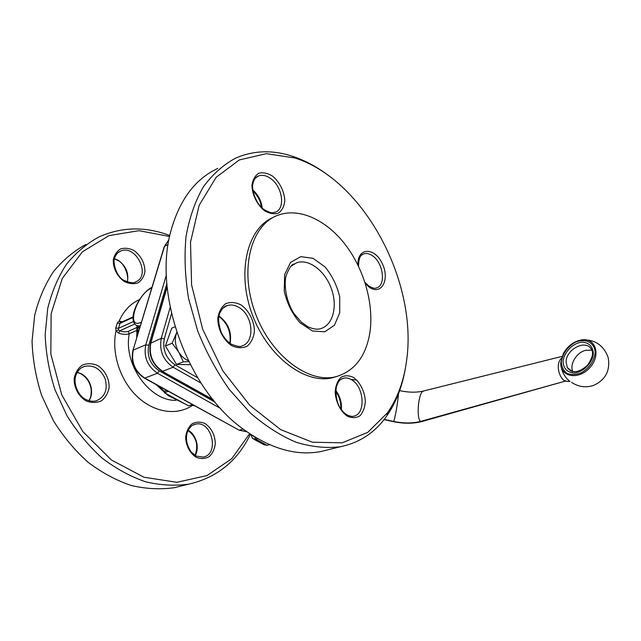 <?xml version="1.0" encoding="UTF-8"?>
<svg xmlns="http://www.w3.org/2000/svg" width="641" height="641" viewBox="0 0 641 641"><rect width="100%" height="100%" fill="white"/><g stroke="black" fill="none" stroke-linecap="round" stroke-linejoin="round"><path stroke-width="0.96" d="M328.641 449.629L320.708 451.585C295.669 456.216 269.372 448.388 241.817 428.092C187.533 388.526 153.351 294.483 170.594 232.106C179.208 200.272 194.936 179.039 217.796 168.399M405.529 367.413C402.5 386.018 396.274 402.147 386.86 415.801C375.241 432.411 359.737 442.723 340.347 446.737C326.349 448.452 311.614 446.961 296.134 442.258C280.494 435.64 265.198 425.848 250.23 412.884L229.43 389.64C216.794 371.74 206.234 352.213 197.74 331.06L188.622 298.706C185.025 276.936 184.167 256.128 186.058 236.305C189.48 217.507 195.233 201.034 203.333 186.9C212.548 174.368 223.268 164.801 235.487 158.199C253.491 150.363 272.513 149.73 292.552 156.292C305.292 160.514 317.543 167.125 329.322 176.131M562.069 357.678C553.72 364.553 560.931 381.379 565.979 380.93L421.666 421.594L420.688 421.393C412.556 423.445 403.518 423.461 393.574 421.441L384.207 419.382M253.852 439.205L263.844 444.678L267.065 445.311L269.532 444.654M137.527 325.788L139.498 328.713M192.42 404.519L188.478 405.825L164.473 392.701L164.921 391.058L166.74 390.409M137.687 334.714L138.039 326.045M164.473 392.701L168.375 391.306M139.89 327.391L138.833 326.501M136.581 327.639L128.2 331.373C125.981 332.182 123.152 331.998 119.723 330.804L118.553 329.859L115.997 330.956L118.681 333.16C122.984 334.554 126.525 334.738 129.306 333.713L136.597 330.492M169.593 236.481L139.001 230.68L109.018 235.608L82.457 251.745L62.273 278.458L51.136 313.705L50.823 354.016L61.776 394.904L82.825 431.593L111.366 459.966L143.937 477.233L176.884 482.296L206.987 475.59L231.77 458.652L249.629 433.709M122.367 321.782L119.082 321.173L120.748 322.527M134.826 324.001L119.723 330.804L118.681 333.16M169.793 235.535C145.419 226.313 121.806 226.778 98.946 236.946C86.711 243.62 75.862 252.754 66.408 264.348C57.994 277.241 51.761 291.951 47.706 308.489L45.166 334.802C45.864 353.199 49.149 371.54 54.998 389.808L67.001 415.737C77.064 431.866 88.746 445.968 102.047 458.035C115.973 468.651 130.427 476.551 145.411 481.736C160.37 485.285 174.825 486.086 188.774 484.139C217.035 477.601 237.587 460.967 250.423 434.237M85.918 244.453C73.715 251.12 62.89 260.198 53.443 271.68C45.022 284.436 38.764 298.978 34.678 315.292L32.05 341.22C32.675 359.329 35.864 377.365 41.609 395.321L53.427 420.784C63.363 436.625 74.925 450.455 88.097 462.281C101.895 472.689 116.245 480.413 131.133 485.469C146.012 488.923 160.41 489.66 174.32 487.705L182.252 485.742M560.819 362.437C559.697 376.604 577.902 380.666 589.44 368.07C601.322 355.739 595.994 337.631 581.772 339.874L581.772 339.874C573.895 341.292 567.75 345.868 563.351 353.592L560.819 362.437M569.961 381.523C565.218 377.613 562.317 372.79 561.252 367.053M369.745 333.504C365.618 356.773 354.417 371.155 336.116 376.644C308.714 384.007 270.55 355.563 255.038 312.415C239.221 269.356 250.968 225.119 277.513 215.4C299.179 207.051 326.646 220.063 345.611 245.038C364.585 270.093 374.28 305.26 369.745 333.504M336.934 376.435L332.967 377.637C305.805 384.904 268.106 357.261 252.378 314.811C236.361 272.457 247.21 228.204 273.138 217.459M406.402 361.917C403.662 381.555 397.396 398.486 387.581 412.708L367.718 432.403L342.158 442.819L312.407 442.218L280.678 429.646L249.774 405.296L222.804 370.802L202.692 329.274L191.587 284.892L190.505 242.202L199.151 205.312L216.137 177.309L239.357 159.929L266.424 153.664L295.02 158.006C364.641 180.073 418.493 283.306 406.402 361.917M176.828 332.527L176.331 333.777C174.464 339.778 175.281 345.9 178.783 352.141C181.315 356.244 184.488 359.08 188.31 360.651M188.791 361.628L183.342 361.853L178.783 352.141L172.149 343.207L176.788 332.399M190.337 364.681L176.547 364.457L165.418 345.964L171.724 328.168L175.017 326.766M165.418 345.964L172.149 343.207M176.547 364.457L183.342 361.853M239.053 430.127L246.841 431.794L239.462 430.103L243.075 429.053M220.592 408.469L157.446 373.246C147.39 366.275 143.504 356.797 145.779 344.818L166.388 274.973M144.393 378.142L238.764 429.967L144.778 378.086L157.446 373.246L159.264 370.867L215.047 402.115M168.142 244.461L164.545 246.344L132.879 350.643C130.66 362.173 134.41 371.291 144.137 377.998L144.778 378.086C134.786 371.251 130.956 361.909 133.272 350.074L145.779 344.818L148.768 345.267C146.733 356.043 150.234 364.577 159.264 370.867M393.286 421.642L393.574 421.441C394.816 419.855 398.037 401.554 398.446 393.878M565.979 380.93L420.688 421.393C416.554 419.478 417.868 396.138 422.259 391.867L423.533 391.01M250.847 434.518L252.618 438.524L255.815 439.133L257.578 438.652M254.806 437.01L255.815 439.133L267.065 445.311M254.493 436.825L251.496 434.943M136.95 325.628L136.717 337.903M155.931 384.48L168.254 395.673L185.161 404.014M158.872 386.09L164.721 391.795M168.783 395.064L183.118 402.901M190.85 405.04L194.295 405.545M156.901 385.009L161.54 388.855M168.944 239.726L164.144 246.993L132.999 350.258M141.485 322.111L141.044 322.311C125.612 329.714 136.597 294.475 151.356 288.13L151.973 287.328C140.651 292.6 127.815 316.991 135.147 324.354C136.349 325.788 138.111 326.213 140.419 325.636M118.553 329.859L118.433 328.352L119.987 323.401L120.869 322.479M139.586 299.547C130.5 303.634 123.665 310.845 119.082 321.173L117.319 323L119.987 323.401L132.999 317.423M117.319 323L115.757 327.952L118.433 328.352L133.504 321.51M128.2 331.373L129.306 333.713C122.984 363.92 149.617 401.122 175.963 400.361M151.356 288.13L151.797 287.921M115.757 327.952L115.997 330.956C111.23 352.862 120.067 380.353 137.158 396.523C154.241 412.756 176.964 415.873 192.276 405.521M124.322 281.527C117.439 276.768 113.048 268.283 113.281 260.142C114.298 255.054 116.726 251.32 120.556 248.932C124.923 247.666 129.474 248.235 134.193 250.647C141.18 256.055 144.762 263.034 144.93 271.592C144.025 276.6 141.725 280.357 138.015 282.865C133.713 284.292 129.145 283.843 124.322 281.527M86.15 400.945C78.579 396.426 73.811 387.468 74.188 378.366C75.382 372.589 78.122 368.15 82.409 365.058C87.272 363.159 92.304 363.287 97.504 365.434C104.836 370.017 109.379 378.671 109.122 387.525C108.057 393.197 105.461 397.644 101.318 400.865C96.535 402.949 91.479 402.973 86.15 400.945M196.418 457.394C189.92 453.475 185.65 445.255 185.674 436.681C186.499 431.185 188.662 426.874 192.164 423.765C196.194 421.762 200.425 421.65 204.872 423.437C211.482 428.02 214.967 434.782 215.328 443.74C214.607 449.133 212.556 453.443 209.166 456.656C205.208 458.828 200.954 459.068 196.418 457.394M141.044 322.311L141.052 323.545M82.513 367.181L84.251 366.436C80.125 367.886 77.273 371.091 75.694 376.067C73.234 383.382 77.938 396.002 86.126 399.615C89.748 401.338 93.193 401.715 96.446 400.745C105.036 396.835 107.936 389.52 105.156 378.799C100.525 368.679 93.562 364.561 84.251 366.436L81.295 367.902M77.265 372.277L81.215 373.751C90.557 378.374 94.66 392.564 88.995 400.729M194.055 424.63L195.168 424.278C192.076 424.759 189.496 427.307 187.428 431.922C185.377 438.773 186.667 445.495 191.29 452.089L196.242 456.088L203.253 457.105C220.095 454.116 211.482 419.422 195.168 424.278L193.221 424.991M188.134 430.271C196.13 434.374 199.864 447.666 195.193 455.503M118.93 251.993L120.332 251.232C117.784 252.346 115.925 254.493 114.771 257.666C112.544 260.27 115.34 276.487 124.33 280.534C130.379 282.961 134.089 283.442 135.475 281.984C151.677 276.103 135.732 243.54 120.332 251.232L118.072 252.634M114.499 258.619L118.345 260.382C126.053 266.095 129.041 273.282 127.311 281.944M591.691 350.146L585.521 350.331C576.435 352.534 569.28 364.561 572.87 371.636M570.843 371.003L567.293 367.589L566.099 361.981C566.035 348.92 586.675 338.728 591.523 349.738C593.742 352.935 592.388 358.127 587.477 365.314C578.767 372.934 572.036 373.695 567.293 367.589L572.205 371.492M563.062 361.532C563.487 368.551 567.149 372.381 574.048 373.014C583.238 372.397 592.693 362.798 593.326 353.351C592.693 346.26 588.895 342.526 581.94 342.142C572.838 343.047 563.848 352.318 563.062 361.532M561.324 362.005C562.59 353.752 567.133 347.238 574.937 342.454C585.161 337.663 595.048 342.526 595.152 352.854C593.943 361.38 589.287 368.062 581.171 372.902C575.922 374.857 571.187 375.009 566.956 373.358C563.479 370.69 561.604 366.9 561.324 362.005M166.86 283.562L148.768 345.267M291.214 266.071L296.743 262.73C308.85 258.459 325.019 270.879 331.317 288.522C337.815 306.102 333.08 325.147 320.692 328.633C317.343 329.738 313.064 329.105 307.856 326.726L301.414 322.231L293.874 313.433C287.256 303.001 283.667 287.961 285.91 276.287C288.795 268.731 291.294 264.733 293.41 264.292L293.979 263.948M284.596 274.668L284.235 291.166C287.008 303.209 292.208 313.705 299.828 322.655L312.399 330.972L324.763 331.79L334.458 325.211L339.73 312.768L339.722 296.943C337.046 285.638 332.174 275.654 325.099 266.976L313.137 258.363L300.821 256.624L290.589 262.361L284.596 274.668M357.99 265.15C356.917 247.618 374.184 246.697 382.02 263.09C390.385 279.075 381.483 296.318 369.024 286.984L365.346 283.546M264.372 210.617C257.097 204.679 252.161 194.672 251.969 185.417C252.738 179.712 255.022 175.65 258.804 173.238C263.195 172.157 267.85 173.166 272.77 176.267C279.805 182.228 284.5 191.859 284.796 200.857C284.147 206.474 282.008 210.577 278.386 213.157C274.084 214.463 269.42 213.613 264.372 210.617M231.393 345.499C223.292 339.842 217.876 329.154 217.796 318.617C218.741 311.983 221.361 307.007 225.648 303.69C230.592 301.791 235.808 302.248 241.288 305.044C249.085 310.773 254.221 321.029 254.429 331.229C253.636 337.727 251.192 342.735 247.089 346.236C242.258 348.392 237.026 348.143 231.393 345.499M347.174 416.097C340.395 411.314 335.612 401.667 335.155 391.819C335.676 385.545 337.607 380.714 340.956 377.317C344.89 375.217 349.137 375.297 353.696 377.557C360.242 382.429 364.801 391.723 365.346 401.282C364.937 407.428 363.135 412.267 359.93 415.809C356.084 418.124 351.829 418.22 347.174 416.097M219.006 316.037L219.094 316.093C228.252 323.048 231.93 332.166 230.127 343.464M225.287 306.406L227.226 305.581C224.654 305.941 222.251 308.305 220.007 312.656C217.804 317.223 218.269 323.913 221.393 332.743C224.182 338.055 227.483 341.877 231.305 344.209C237.314 346.525 240.752 347.118 241.633 345.988C255.222 342.815 253.387 315.877 239.277 307.656C235.143 305.076 231.129 304.379 227.226 305.581L223.068 308.033M364.961 282.352L368.904 286.094C375.514 289.66 375.57 287.745 376.411 287.977C386.074 285.694 383.51 263.435 372.886 256.047C369.697 253.692 366.692 252.955 363.856 253.828L361.532 255.15M252.85 189.992C258.211 194.856 261.336 200.857 262.225 208.013M256.721 176.908L258.307 176.051C255.687 176.924 253.884 179.544 252.891 183.919C251.288 189.223 255.767 204.263 264.34 209.727C268.867 212.195 271.68 213.173 272.778 212.676L275.358 212.163C285.598 208.758 282.601 186.972 270.903 178.727C266.392 175.426 262.193 174.536 258.307 176.051L255.318 178.206M335.78 390.497C340.026 396.178 341.893 402.564 341.373 409.663M342.302 378.583L341.052 379.24C339.986 380.417 339.081 379.296 336.253 387.188C335.227 400.272 338.793 409.487 346.941 414.839C350.347 416.321 352.566 416.77 353.592 416.185C365.915 414.398 364.4 387.14 351.813 379.929C349.016 378.158 346.276 377.581 343.584 378.182L340.675 379.496M197.684 377.773L175.001 364.817C165.899 358.383 162.349 349.69 164.336 338.752L171.516 313.561M170.169 307.343L161.292 338.296C159.064 350.459 163.014 360.106 173.142 367.245L175.001 364.817M167.157 287.024L150.891 342.671C148.632 354.705 152.534 364.24 162.614 371.275L173.142 367.245L201.042 383.11M212.9 399.495L161.925 371.163C152.125 364.28 148.311 354.986 150.475 343.28L161.292 338.296L164.336 338.752M340.347 446.737L320.708 451.585M356.869 380.137L350.835 379.352M562.534 356.26L423.517 391.01C416.458 392.677 408.501 392.548 399.647 390.625M190.305 405.216L194.72 405.777M164.272 246.561L168.775 239.862M120.788 322.511L133.024 316.886M174.32 487.705L188.774 484.139M571.5 382.284C578.398 386.94 585.794 387.965 593.694 385.377C605.553 379.841 610.392 370.586 608.197 357.598C603.67 345.211 594.864 339.305 581.772 339.874C573.863 341.292 567.718 345.868 563.351 353.592M569.897 381.475L565.987 381.299M421.666 421.586L421.666 421.586C413.108 423.741 403.678 423.765 393.366 421.65M393.286 421.634L384.031 419.607M336.116 376.644L332.967 377.637M295.02 158.006L292.552 156.292M387.581 412.708L386.86 415.801M358.527 266.255C358.728 254.124 362.67 255.046 362.494 254.421L362.662 254.325M213.309 400L162.205 371.331M150.595 342.863L167.101 286.431M261.608 207.428L260.23 202.035C260.15 201.731 258.499 196.547 252.979 190.858M229.839 343.255C231.249 332.254 227.611 323.304 218.934 316.414M340.884 408.974C340.996 402.236 339.281 396.362 335.74 391.347M127.142 281.88C129.362 277.016 124.779 263.171 117.776 260.374L114.451 258.812M88.899 400.705C90.052 397.973 91.126 398.422 91.27 390.177C90.341 382.749 86.815 377.261 80.718 373.711L77.208 372.381M195.04 455.406C198.694 445.295 196.362 436.978 188.045 430.448"/></g></svg>
